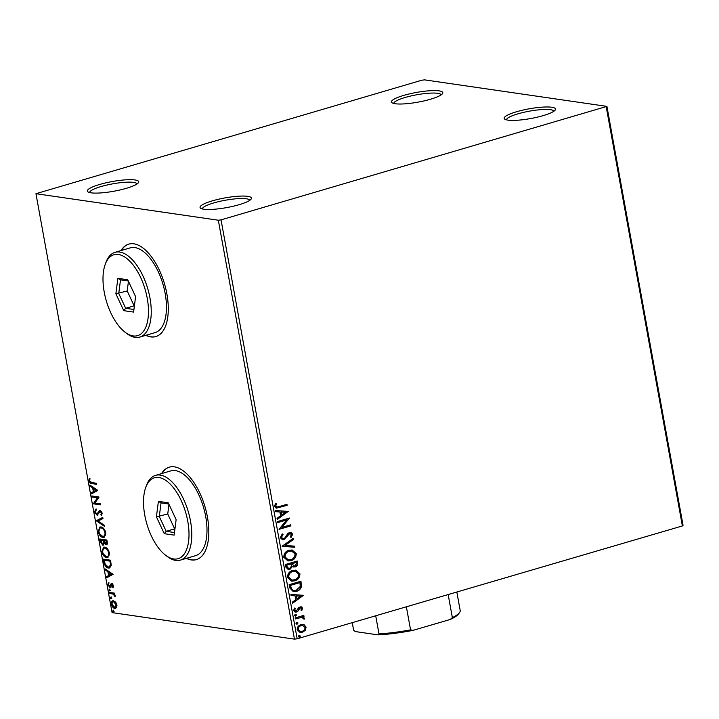 <?xml version="1.0" encoding="UTF-8"?>
<svg xmlns="http://www.w3.org/2000/svg" width="719" height="719" viewBox="0 0 719 719"><rect width="100%" height="100%" fill="white"/><g stroke="black" fill="none" stroke-linecap="round" stroke-linejoin="round"><path stroke-width="1.08" d="M134.992 179.957A26.091 4.916 -10.3 0 0 103.347 183.462A26.091 4.916 -10.3 0 0 87.997 191.901A26.091 4.916 -10.3 0 0 91.061 192.827A26.091 4.916 -10.3 0 0 117.952 190.427A26.091 4.916 -10.3 0 0 138.39 182.743A26.091 4.916 -10.3 0 0 134.992 179.957M89.668 192.557A24.087 4.539 169.7 0 1 106.798 185.053A24.087 4.539 169.7 0 1 133.653 182.392A24.087 4.539 169.7 0 1 137.059 183.947M247.696 196.341A26.091 4.916 -10.3 0 0 216.051 199.846A26.091 4.916 -10.3 0 0 200.7 208.285A26.091 4.916 -10.3 0 0 203.765 209.211A26.091 4.916 -10.3 0 0 230.664 206.811A26.091 4.916 -10.3 0 0 251.093 199.127A26.091 4.916 -10.3 0 0 247.696 196.341M202.372 208.941A24.087 4.539 169.7 0 1 219.511 201.437A24.087 4.539 169.7 0 1 246.356 198.777A24.087 4.539 169.7 0 1 249.763 200.331M551.806 107.257A26.091 4.916 -10.3 0 0 520.17 110.762A26.091 4.916 -10.3 0 0 504.819 119.201A26.091 4.916 -10.3 0 0 507.884 120.127A26.091 4.916 -10.3 0 0 534.774 117.727A26.091 4.916 -10.3 0 0 555.212 110.043A26.091 4.916 -10.3 0 0 551.806 107.257M506.491 119.857A24.087 4.539 169.7 0 1 523.621 112.353A24.087 4.539 169.7 0 1 550.475 109.692A24.087 4.539 169.7 0 1 553.882 111.247M439.102 90.873A26.091 4.916 -10.3 0 0 407.466 94.378A26.091 4.916 -10.3 0 0 392.116 102.808A26.091 4.916 -10.3 0 0 395.18 103.743A26.091 4.916 -10.3 0 0 422.071 101.343A26.091 4.916 -10.3 0 0 442.509 93.65A26.091 4.916 -10.3 0 0 439.102 90.873M393.787 103.473A24.087 4.539 169.7 0 1 410.917 95.969A24.087 4.539 169.7 0 1 437.772 93.308A24.087 4.539 169.7 0 1 441.169 94.863M145.831 335.333A48.173 23.134 -106.3 0 0 150.756 336.896A48.173 23.134 -106.3 0 0 155.834 336.582A48.173 23.134 -106.3 0 0 165.828 288.885A48.173 23.134 -106.3 0 0 133.833 243.804A48.173 23.134 -106.3 0 0 128.755 244.127A48.173 23.134 -106.3 0 0 121.008 250.58M146.173 335.234A48.173 23.134 -106.3 0 0 151.089 336.798A48.173 23.134 -106.3 0 0 156.005 336.528M186.365 558.366A48.173 23.134 -106.3 0 0 191.281 559.93A48.173 23.134 -106.3 0 0 196.368 559.616A48.173 23.134 -106.3 0 0 206.362 511.919A48.173 23.134 -106.3 0 0 174.366 466.838A48.173 23.134 -106.3 0 0 169.28 467.161A48.173 23.134 -106.3 0 0 161.541 473.614M186.706 558.268A48.173 23.134 -106.3 0 0 191.622 559.831A48.173 23.134 -106.3 0 0 196.539 559.562M304.164 624.793L306.105 627.193L305.189 630.419L302.304 632.334L300.147 632.513L297.163 629.808C297.199 627.076 298.457 625.368 300.91 624.676L304.164 624.793L306.105 627.193M295.158 617.927L303.804 615.401L303.993 616.444L302.717 616.812L304.47 618.214L304.317 619.095L303.31 618.87L303.382 618.349L301.252 617.414L295.347 618.969L295.158 617.927M301.926 617.414L295.32 618.798M302.636 608.112L301.773 610.494L300.919 610.098L301.585 608.49L300.245 607.825L297.828 611.285L295.338 612.121L293.658 610.548L294.439 608.058L295.347 608.418L294.7 610.125L296.318 610.988L298.736 607.519L301.126 606.692L302.636 608.112L301.369 610.431M300.569 607.771L299.499 608.301M295.5 610.997L296.318 610.988M289.694 587.836L289.119 584.682L300.946 581.222L301.477 586.632C300.551 589.229 298.852 590.802 296.399 591.351L293.307 591.647L289.694 587.836M285.452 564.496L297.271 561.027L297.621 562.95C297.909 565.044 297.127 566.374 295.257 566.94L292.516 566.401L289.883 569.43L288.301 569.565L285.937 567.21L285.452 564.496M282.127 546.215L293.163 538.405L293.37 539.538L284.994 545.469L294.565 546.143L294.772 547.285L282.127 546.215M277.822 522.551L277.633 521.509L289.46 518.039L281.875 527.413L290.692 524.825L290.889 525.877L279.062 529.337L286.62 519.972L277.822 522.551M279.098 506.598L286.962 504.289L287.151 505.331L276.339 508.153L274.568 506.401L275.467 503.444L276.473 503.704L275.781 506.041L276.86 507.003L279.098 506.598M221.039 219.87L606.917 106.385L424.543 79.863L421.828 80.213L35.95 193.699L218.324 220.221L221.039 219.87L297.172 638.787L682.385 525.949L606.252 107.023M288.256 511.425L277.255 519.415L277.049 518.282L280.59 515.775L279.898 511.964L275.853 511.676L275.647 510.535L288.256 511.425M280.257 537.695L282.288 533.893L283.043 534.559L281.462 537.264L282.891 538.648L284.904 537.893L287.798 533.57L289.505 532.509L290.862 532.393L292.705 534.127L291.177 537.336L290.305 536.734L291.492 534.469L289.748 533.543L283.978 539.627L282.522 539.744L280.257 537.695M290.251 533.462L289.335 533.48L288.328 534.621M289.029 550.251L292.148 549.981L296.237 553.567C296.165 557.369 294.413 559.741 290.988 560.676L287.942 560.946L283.816 557.288C283.915 553.531 285.659 551.185 289.029 550.251M292.705 570.437L295.815 570.176L299.904 573.753C299.832 577.564 298.079 579.927 294.655 580.862L291.608 581.132L287.492 577.483C287.591 573.726 289.326 571.371 292.705 570.437M303.508 595.323L292.498 603.313L292.291 602.171L295.833 599.664L295.141 595.853L291.096 595.566L290.889 594.433L303.508 595.323M295.392 614.377L296.534 614.961L295.707 616.12L294.565 615.536L295.842 614.332M294.979 614.323L296.129 614.898L295.248 616.156M296.848 622.384L297.99 622.969L297.163 624.128L296.021 623.544L297.298 622.339M296.435 622.321L297.576 622.906L296.704 624.164M299.221 635.434L300.362 636.018L299.535 637.178L298.394 636.594L299.67 635.398M298.807 635.38L299.949 635.956L299.077 637.223M115.507 602.073L116.891 605.012L116.532 607.699L114.86 608.445C113.377 608.256 112.245 606.854 111.463 604.23C111.301 601.686 111.975 600.545 113.467 600.787L115.507 602.073M115.633 608.409L114.86 608.445L115.534 608.247L113.09 606.423M112.712 600.823L113.467 600.787M109.405 592.402L114.645 593.166L114.833 594.209L114.06 594.092L115.22 596.806L113.18 594.128L109.594 593.445L109.405 592.402M113.422 585.94L113.045 587.845L111.903 584.799L110.627 587.162L109.881 587.387L107.967 584.96L108.281 582.92L108.875 583.585L108.587 584.942L109.656 586.336L110.942 583.972L111.688 583.756L113.422 585.94M113.063 584.898L111.472 584.978M110.627 587.162L109.881 587.387L110.555 587.189L109.063 585.949M109.656 586.336L110.789 585.967L111.13 584.933L110.456 585.131M111.13 584.933L111.616 583.774L110.942 583.972L111.688 583.756M103.931 562.312L103.365 559.157L110.537 560.2L111.238 565.449L109.585 567.965L108.38 568.019C106.331 567.875 104.857 565.97 103.931 562.312L104.615 562.114L104.093 559.265M99.689 538.971L106.861 540.014L107.212 541.928C107.535 543.986 107.131 544.948 106.008 544.795L104.246 543.303L102.808 545.182L100.184 541.686L99.689 538.971M106.511 544.777L104.92 543.106M103.302 545.155L101.379 543.115M96.373 520.691L102.754 517.383L102.961 518.525L98.117 521.032L104.156 525.122L104.363 526.263L96.4 520.871L102.781 517.527M92.068 497.018L91.879 495.975L99.051 497.018L94.935 503.03L100.283 503.803L100.48 504.855L93.308 503.812L97.407 497.8L92.068 497.018L92.742 496.82L92.616 496.083M91.78 482.575L96.553 483.267L96.741 484.309L91.897 483.608C90.675 483.842 89.686 482.889 88.94 480.759L89.3 478.315L89.947 478.926L89.668 480.858L91.78 482.575M35.95 193.699L112.083 612.615L294.457 639.137L218.324 220.221M97.847 490.403L91.502 493.89L91.295 492.749L93.344 491.688L92.643 487.877L90.091 486.152L89.884 485.01L97.847 490.403M94.62 512.054L95.636 509.232L96.157 510.131L95.348 512.09L96.903 514.157L99.069 510.93L100.058 510.553L102.179 513.222L101.442 515.667L100.849 514.786L101.442 513.105L100.283 511.604L97.083 515.199L94.62 512.054L95.303 511.856L96.31 509.034M96.903 514.157L98.224 513.726L99.743 510.733L99.069 510.93L100.058 510.553M101.739 511.964L100.957 511.407L99.474 512.099M97.568 515.172L95.699 513.105M100.975 526.955C103.006 527.171 104.579 529.076 105.711 532.662L104.021 537.345L102.907 537.399C100.867 537.174 99.294 535.251 98.188 531.647L99.905 527.009L100.975 526.955M104.641 547.141C106.673 547.366 108.254 549.271 109.378 552.848L107.688 557.531L106.574 557.593C104.534 557.36 102.961 555.445 101.855 551.832L103.581 547.195L104.641 547.141M113.099 574.301L106.745 577.779L106.538 576.647L108.587 575.586L107.895 571.767L105.342 570.041L105.136 568.909L113.099 574.301M109.306 589.167L110.061 590.128L109.621 590.91L108.866 589.948L109.98 588.969M110.061 590.128L109.926 590.82M110.762 597.174L111.517 598.127L111.077 598.918L110.322 597.956L111.436 596.977M111.517 598.127L111.373 598.828M113.135 610.224L113.89 611.186L113.449 611.968L112.694 611.015L113.809 610.027M113.89 611.186L113.746 611.878M606.917 106.385L683.05 525.301L682.385 525.949M297.172 638.787L294.457 639.137M169.45 467.107A48.173 23.134 -106.3 0 0 161.874 473.515M128.917 244.074A48.173 23.134 -106.3 0 0 121.349 250.482M96.688 484.013L92.58 483.411C91.349 483.635 90.36 482.692 89.614 480.562L88.94 480.759M89.659 480.795L89.974 478.117M92.149 493.549L91.969 492.551L91.295 492.749M91.969 492.551L93.344 491.688M94.018 491.49L93.326 487.68L92.643 487.877M93.326 487.68L90.774 485.954L90.091 486.152M93.991 491.356L96.813 490.043L94.135 488.237L93.461 488.435L93.991 491.356L96.139 490.241L93.461 488.435M96.813 490.043L96.139 490.241M100.417 504.549L93.308 503.812M93.982 503.615L93.263 503.57M93.937 503.372L98.081 497.602L97.407 497.8M98.081 497.602L92.742 496.82M97.577 513.959L98.224 513.726L97.577 513.959M99.743 510.733L100.741 510.355M101.882 515.119L100.849 514.786M101.523 514.588L102.116 512.908L101.442 513.105M100.957 511.407L100.148 511.901L100.957 511.407M104.228 525.508L97.083 520.664L96.4 520.871M104.336 537.219L102.907 537.399M103.581 537.201L99.653 533.813M105.028 530.559L101.837 527.8L101.163 527.998C99.519 527.71 98.773 528.95 98.916 531.718L98.188 531.647M98.863 531.449L100.256 526.937M101.837 527.8L101.163 527.998C102.799 528.168 104.066 529.705 104.983 532.599C105.118 535.394 104.363 536.644 102.718 536.356L104.255 536.122M103.392 536.158C105.037 536.446 105.792 535.197 105.657 532.402L105.657 532.384M105.657 532.402L104.983 532.599M98.916 531.718C99.806 534.639 101.073 536.185 102.718 536.356M104.848 543.133L104.246 543.303M101.028 542.18L100.867 541.488L100.184 541.686M100.867 541.488L100.426 539.07M104.273 542.486L103.958 540.311L100.615 540.122L102.619 544.139L103.626 543.924L104.273 542.486L103.599 542.683L103.284 540.508L100.615 540.122M104.021 540.616L106.996 540.751L106.807 543.546L105.801 543.753L106.322 540.949L104.021 540.616L105.801 543.753M107.194 541.829L106.52 542.027M106.996 540.751L106.322 540.949M103.958 540.311L103.284 540.508M102.619 544.139L103.599 542.683M108.003 557.405L106.574 557.593M107.248 557.396L103.32 553.998M102.574 551.877L101.855 551.832M102.529 551.635L103.922 547.123M108.695 550.754L105.504 547.986L104.83 548.184C103.194 547.896 102.44 549.145 102.583 551.904C103.473 554.825 104.74 556.371 106.385 556.551L107.922 556.308M107.059 556.344C108.713 556.641 109.468 555.383 109.324 552.596L108.65 552.794C107.742 549.9 106.466 548.363 104.83 548.184L105.504 547.986M106.385 556.551C108.03 556.839 108.785 555.58 108.65 552.794M109.908 567.839L108.38 568.019M109.054 567.821C107.014 567.677 105.531 565.772 104.615 562.114M109.135 566.932L111.13 564.604L110.663 560.937L104.291 560.308L105.181 564.253L108.192 566.976L109.135 566.932L110.456 564.801L109.989 561.135L104.291 560.308M110.663 560.937L109.989 561.135M111.13 564.604L110.456 564.801M107.401 577.447L107.212 576.449L106.538 576.647M107.212 576.449L108.587 575.586M109.261 575.389L108.569 571.569L107.895 571.767M108.569 571.569L106.017 569.843L105.342 570.041M109.243 575.245L112.056 573.933L109.387 572.126L108.713 572.324L109.243 575.245L111.382 574.13L108.713 572.324M112.056 573.933L111.382 574.13M113.341 587.198L112.479 587.171M113.162 586.974L113.467 585.715M113.377 585.742L112.793 585.913M111.301 586.965L110.555 587.189M108.56 584.79L107.967 584.96M108.641 584.763L108.955 582.723M110.34 586.138L110.789 585.967L110.34 586.138M111.616 583.774L112.362 583.558M110.304 590.712L109.549 589.751M114.779 593.903L114.06 594.092M115.256 595.575L114.573 596.231M115.139 595.611L114.582 595.772M114.132 594.074L113.18 594.128M113.863 593.93L109.594 593.445M110.268 593.247L110.133 592.51M111.76 598.72L110.996 597.759M112.065 604.05L111.463 604.23M112.047 603.349L113.072 600.769M115.993 602.72L113.647 601.83C112.532 601.623 112.02 602.45 112.11 604.32L114.663 607.402L115.948 607.169L116.972 605.65M114.663 607.402L116.244 604.922L113.647 601.83L114.33 601.632M116.838 604.742L116.244 604.922M114.132 611.77L113.368 610.817M286.584 504.396L287.151 505.331M286.746 505.277L276.123 508.117M275.449 503.48L276.473 503.704M276.069 503.642L275.826 505.304M275.422 505.241L275.781 506.041M275.377 505.978L276.662 506.958M287.879 511.542L277.201 519.109M275.844 511.64L279.898 511.964M285.425 512.341L280.778 511.991L281.722 514.975L285.425 512.341L281.183 512.054L281.722 514.975M289.092 518.201L281.875 527.413M290.314 524.942L290.889 525.877M290.476 525.814L279.026 529.166M277.795 522.38L286.62 519.972M282.109 534.037L283.043 534.559M282.63 534.505L281.462 537.264M281.048 537.21L282.684 538.612M290.656 532.375L292.705 534.127M292.291 534.064L290.773 537.273M290.045 533.417L289.335 533.48M287.924 534.559L287.384 536.248M286.98 536.194L283.978 539.627M283.574 539.565L282.315 539.708M292.813 538.657L293.37 539.538M292.957 539.484L284.994 545.469M294.161 546.116L294.772 547.285M294.368 547.222L282.154 546.359M291.95 549.954L296.237 553.567M295.824 553.504C295.752 557.315 293.999 559.679 290.575 560.613L290.988 560.676M290.575 560.613L287.735 560.91M291.528 551.042L288.813 551.23C286.117 551.967 284.715 553.837 284.616 556.839L288.067 559.813M290.8 559.625C293.514 558.888 294.925 557 295.033 553.972L291.725 551.069L289.227 551.293C286.53 552.03 285.128 553.9 285.03 556.901L288.274 559.849L290.8 559.625M296.893 561.144L297.217 562.887C297.504 564.981 296.713 566.311 294.853 566.878L295.257 566.94M294.853 566.878L293.649 567.021M289.883 569.43L292.516 566.401M289.469 569.367L288.103 569.529M286.656 566.32L288.732 568.468L289.694 568.387L291.51 566.123L291.249 563.894L286.441 565.125L286.656 566.32L288.526 568.423M292.148 564.011L294.062 565.979L295.051 565.898L296.453 563.516L296.255 562.429L292.049 563.48L293.855 565.943M292.049 563.48L292.561 564.073M296.255 562.429L292.462 563.543M286.441 565.125L287.07 566.374M291.249 563.894L286.854 565.188M295.626 570.149L299.904 573.753M299.499 573.699C299.419 577.501 297.675 579.874 294.242 580.799L294.655 580.862M294.242 580.799L291.402 581.096M295.203 571.237L292.489 571.416C289.784 572.162 288.382 574.032 288.283 577.033L291.743 579.999M294.466 579.82C297.181 579.074 298.592 577.186 298.7 574.157L295.401 571.254L292.894 571.479C290.197 572.216 288.795 574.086 288.696 577.087L291.941 580.035L294.466 579.82M300.569 581.329L301.477 586.632M301.072 586.569C300.138 589.167 298.448 590.739 295.985 591.288L296.399 591.351M295.985 591.288L293.1 591.611M291.123 589.14L293.765 590.551L296.21 590.308L300.263 586.407L299.922 582.624L290.108 585.311L291.123 589.14L293.568 590.515M299.922 582.624L290.521 585.374L291.537 589.203M303.13 595.431L292.444 602.998M291.087 595.539L295.141 595.853M300.668 596.24L296.021 595.88L296.965 598.864L300.668 596.24L296.435 595.943L296.965 598.864M300.371 607.717L299.832 607.762M299.095 608.247L297.828 611.285M297.423 611.231L296.552 612.022M296.147 611.959L295.149 612.085M294.377 608.139L295.347 608.418M294.934 608.364L294.7 610.125M294.287 610.063L295.913 610.925M300.919 606.674L302.232 608.058M303.418 615.509L303.993 616.444M303.58 616.381L302.717 616.812M302.313 616.758L304.47 618.214M304.065 618.151L303.912 619.032M301.728 617.378L300.839 617.36M305.692 627.13L305.189 630.419M304.784 630.356L302.304 632.334M301.89 632.271L299.949 632.477M302.888 624.469L303.751 624.73M302.582 625.548L300.686 625.665C298.843 626.15 297.891 627.408 297.81 629.44L300.183 631.399M302.106 631.291C303.948 630.797 304.928 629.538 305.045 627.498L302.789 625.575L301.09 625.719C299.257 626.213 298.295 627.471 298.223 629.502L300.389 631.435L302.106 631.291M353.649 630.195A54.195 10.21 -10.3 0 1 353.55 629.853L352.247 622.654L353.649 630.195L355.267 631.561L377.799 634.841L378.994 633.879A54.195 10.21 -10.3 0 0 410.558 629.853L413.092 630.338A52.99 9.976 169.7 0 1 377.799 634.841M375.704 615.779L378.994 633.879M406.37 606.8L410.558 629.853M450.256 619.454L452.359 617.612A54.195 10.21 -10.3 0 0 459.549 612.579L458.587 613.909A52.99 9.976 169.7 0 1 450.256 619.454L413.092 630.338M448.171 594.559L452.359 617.612M459.549 612.579A54.195 10.21 -10.3 0 0 460.187 610.467L456.835 592.016M118.338 254.472A42.151 20.24 -106.3 0 0 105.19 264.466A42.151 20.24 -106.3 0 0 125.016 332.169A42.151 20.24 -106.3 0 0 133.141 335.935A42.151 20.24 -106.3 0 0 147.251 298.331A42.151 20.24 -106.3 0 0 118.338 254.472M105.19 264.466L105.9 262.516A44.156 21.202 73.7 0 1 115.013 252.333A44.156 21.202 73.7 0 1 119.669 252.045A44.156 21.202 73.7 0 1 148.995 293.361A44.156 21.202 73.7 0 1 139.837 337.085A44.156 21.202 73.7 0 1 135.181 337.373A44.156 21.202 73.7 0 1 126.67 333.436L125.016 332.169M139.837 337.085L155.043 332.627A44.156 21.202 -106.3 0 0 164.202 288.903A44.156 21.202 -106.3 0 0 134.875 247.588A44.156 21.202 -106.3 0 0 130.22 247.875L115.013 252.333M133.599 312.082L123.74 310.653L115.876 293.774L117.871 278.325L127.73 279.763L135.594 296.641L133.599 312.082M128.306 280.985L120.504 279.853L118.752 293.451L125.672 308.298L133.932 309.503M128.449 281.3L127.2 290.97L115.876 293.774M127.2 290.97L134.12 305.827L125.672 308.298L123.74 310.653M120.504 279.853L117.871 278.325M158.863 477.506A42.151 20.24 -106.3 0 0 145.714 487.509A42.151 20.24 -106.3 0 0 165.55 555.203A42.151 20.24 -106.3 0 0 173.665 558.969A42.151 20.24 -106.3 0 0 187.785 521.365A42.151 20.24 -106.3 0 0 158.863 477.506M145.714 487.509L146.424 485.55A44.156 21.202 73.7 0 1 155.547 475.367A44.156 21.202 73.7 0 1 160.202 475.079A44.156 21.202 73.7 0 1 189.528 516.395A44.156 21.202 73.7 0 1 180.37 560.119A44.156 21.202 73.7 0 1 175.715 560.407A44.156 21.202 73.7 0 1 167.203 556.47L165.55 555.203M180.37 560.119L195.577 555.661A44.156 21.202 -106.3 0 0 204.735 511.937A44.156 21.202 -106.3 0 0 175.409 470.621A44.156 21.202 -106.3 0 0 170.754 470.909L155.547 475.367M174.133 535.116L164.274 533.687L156.409 516.808L158.405 501.359L168.264 502.797L176.128 519.675L174.133 535.116M168.83 504.028L161.038 502.887L159.285 516.485L166.206 531.332L174.465 532.536M168.974 504.334L167.734 514.004L156.409 516.808M167.734 514.004L174.654 528.86L166.206 531.332L164.274 533.687M161.038 502.887L158.405 501.359M92.58 483.411L91.897 483.608M99.051 512.162L98.377 512.359M104.057 540.832L103.383 541.03M110.789 561.629L110.115 561.827M112.029 593.508L111.355 593.705M97.2 514.139L97.883 513.941M99.977 511.622L100.651 511.425M111.715 584.808L112.389 584.61M109.881 586.327L110.555 586.129"/></g></svg>
